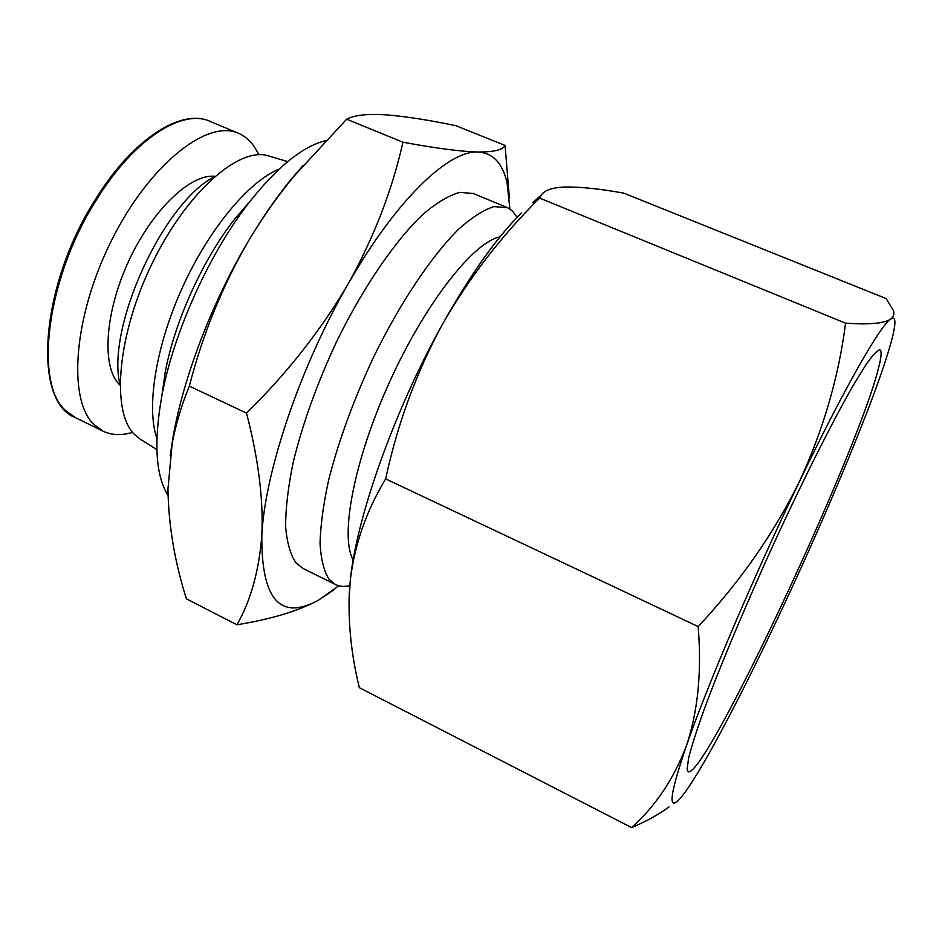 <?xml version="1.0" encoding="UTF-8"?>
<svg xmlns="http://www.w3.org/2000/svg" width="942" height="942" viewBox="0 0 942 942"><rect width="100%" height="100%" fill="white"/><g stroke="black" fill="none" stroke-linecap="round" stroke-linejoin="round"><path stroke-width="1.41" d="M687.13 769.131L688.649 757.863C691.652 746.099 696.809 729.979 704.121 709.491C720.453 665.288 746.853 602.433 775.808 539.26C804.868 476.393 833.34 420.002 853.181 385.478L865.898 364.79C872.586 355.24 877.237 350.259 879.863 349.812C881.83 350.765 881.453 356.582 878.733 367.262C858.35 451.442 705.629 778.127 688.19 771.781L687.13 769.131M891.721 340.015C893.817 332.055 894.876 326.191 894.9 322.435C894.912 318.255 893.475 317.16 890.579 319.161C880.205 325.614 844.173 388.363 799.087 482.28C754.212 575.327 707.03 686.188 686.506 745.546C670.998 790.95 667.984 809.472 677.463 801.124C680.407 798.51 684.328 793.564 689.226 786.264C709.114 756.591 742.626 692.37 776.196 621.496C811.71 546.289 841.995 476.487 867.029 412.066C878.827 381.451 887.046 357.43 891.721 340.015M532.725 202.73L541.544 194.723C544.888 190.143 552.495 187.576 564.34 187.022C579.766 186.728 599.571 188.765 623.734 193.122L886.092 298.555L893.522 310.707C894.476 314.133 893.499 316.959 890.579 319.161C884.02 323.471 869.019 324.813 845.575 323.177C838.757 376.871 823.261 429.917 799.087 482.28C773.394 534.09 739.753 582.191 698.163 626.583C701.849 671.67 697.963 711.316 686.506 745.546C673.742 778.987 655.444 806.34 631.599 827.594C646.259 821.4 658.741 814.5 669.032 806.905M845.575 323.177L539.66 198.103C501.391 235.794 468.81 278.196 441.916 325.296C416.187 372.973 397.442 424.171 385.655 478.889C366.485 510.623 354.734 544.111 350.4 579.354L348.976 600.961M521.338 213.057C496.528 237.631 470.058 275.052 441.916 325.296C394.498 410.229 356.724 517.005 350.4 579.354L349.305 592.412C348.093 623.91 351.437 655.667 359.349 687.695L631.599 827.594M517.146 217.308L512.601 211.196L507.75 207.782L494.02 206.592C483.799 209.807 472.13 217.225 459.037 228.835C431.931 255.412 400.315 302.417 373.432 357.465C353.544 400.103 338.637 440.88 328.711 479.808C323.412 504.017 320.527 525.165 320.045 543.228C320.916 559.171 323.93 571.205 329.076 579.318L335.505 584.582L338.249 585.665L343.206 586.466L349.753 585.806M506.843 207.381L473.178 193.475L459.672 192.38C449.004 195.371 436.947 202.53 423.476 213.881C395.687 239.927 363.706 286.356 336.906 340.98C317.124 383.323 302.523 423.924 293.092 462.781C288.146 486.99 285.65 508.174 285.603 526.342C286.921 542.404 290.383 554.591 295.988 562.892L302.877 568.379L335.505 584.582M132.563 432.319C121.589 435.663 111.78 435.298 103.149 431.212L93.917 424.512C67.506 399.585 73.37 316.324 111.603 240.304C149.566 164.108 207.475 118.857 238.479 133.305C246.557 136.802 252.915 143.172 257.555 152.404L258.65 154.724M509.916 209.018L507.079 182.889C502.628 163.19 492.913 152.91 477.935 152.027C448.604 150.131 395.84 200.234 348.093 284.06C300.133 366.921 264.678 472.566 261.829 535.551C261.264 599.418 280.092 620.99 318.302 600.289L338.767 585.818M509.398 198.244L505.077 145.445C502.969 149.849 493.926 152.039 477.935 152.027C460.779 151.556 435.781 148.283 402.917 142.207C392.261 190.049 373.986 237.337 348.093 284.06C320.916 330.301 287.051 373.326 246.498 413.126C258.391 458.648 263.501 499.46 261.829 535.551C259.015 570.958 250.713 600.702 236.925 624.782C271.225 619.165 298.355 610.993 318.302 600.289L333.233 590.304M119.999 385.148L118.515 383.606C101.536 365.296 105.151 311.472 128.924 260.593C152.545 209.63 190.696 173.622 214.87 176.295M402.917 142.207L346.656 119.198L294.481 175.671C277.713 195.948 262.5 217.531 248.806 240.422C222.5 285.756 202.683 334.316 189.342 386.114C181.594 404.895 175.871 424.041 172.162 443.529L167.947 489.133C168.559 525.483 174.717 562.044 186.41 598.829L236.925 624.782M156.855 449.652L139.946 438.984L134.129 434.121C111.062 411.065 117.314 334.799 152.121 263.454C186.681 191.968 239.386 146.21 268.541 155.901L287.699 161.612M385.655 478.889L698.163 626.583M541.544 194.723L539.66 198.103M499.966 236.889C473.602 241.929 425.348 303.03 389.705 381.687C353.921 460.285 339.662 536.822 353.203 559.995M189.342 386.114L246.498 413.126M505.077 145.445L455.999 125.722C429.01 120.07 405.719 116.443 386.149 114.853C367.533 113.652 354.369 115.101 346.656 119.198M303.242 165.25L289.606 181.182C275.629 198.479 262.029 218.226 248.806 240.422C212.138 301.805 183.148 377.895 172.845 438.218L170.219 455.681M119.999 384.383C105.928 328.405 162.872 203.025 214.293 176.802M325.426 140.723C303.265 146.128 278.361 166.039 250.725 200.469C210.16 251.514 173.54 332.114 161.788 396.241C153.617 442.646 155.677 475.675 168.006 495.339M249.854 201.47L235.041 218.685C202.954 259.085 174.517 321.705 165.191 372.455L161.977 394.933M156.878 438.336C146.151 407.533 155.713 346.232 182.407 287.522C209.053 228.8 248.935 181.264 279.197 169.077M103.149 431.212L75.478 417.671L65.905 410.806C33.641 383.83 46.464 277.678 96.826 199.221C134.035 138.91 182.465 108.401 210.066 121.365L238.479 133.305M75.478 417.671C32.193 401.904 39.752 285.979 95.672 199.021C132.846 138.827 181.441 108.094 210.066 121.365M349.317 591.753L349.305 592.412M172.845 438.218L172.162 443.529M289.606 181.182L294.481 175.671M165.191 372.455L161.788 396.241M235.041 218.685L250.725 200.469"/></g></svg>
